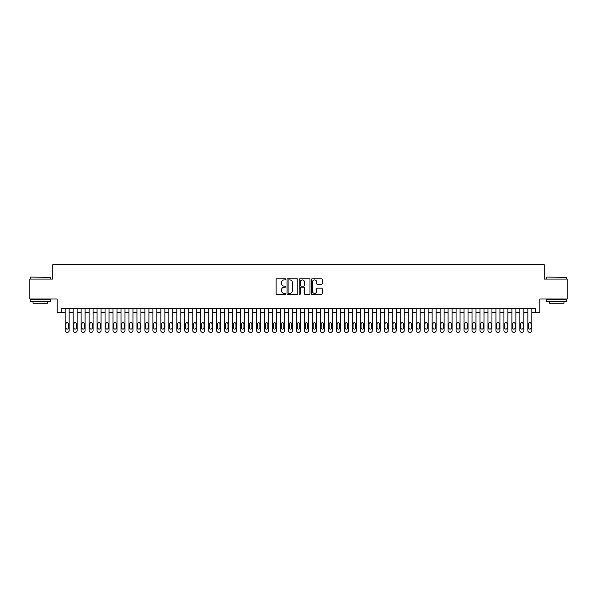 <?xml version="1.0" encoding="UTF-8"?>
<svg xmlns="http://www.w3.org/2000/svg" width="597" height="597" viewBox="0 0 597 597"><rect width="100%" height="100%" fill="white"/><g stroke="black" fill="none" stroke-linecap="round" stroke-linejoin="round"><path stroke-width="0.9" d="M285.739 279.374A0.545 0.545 0 0 0 285.187 278.821L276.866 278.821A0.784 0.784 0 0 0 276.083 279.605L276.083 293.702A0.784 0.784 0 0 0 276.866 294.485L285.187 294.485A0.545 0.545 0 0 0 285.739 293.933A0.545 0.545 0 0 0 285.187 293.388L284.112 293.388A2.507 2.507 0 0 1 281.605 290.881L281.605 289.709A2.507 2.507 0 0 1 284.112 287.202L285.187 287.202A0.545 0.545 0 0 0 285.739 286.65A0.545 0.545 0 0 0 285.187 286.105L284.112 286.105A2.507 2.507 0 0 1 281.605 283.597L281.605 282.426A2.507 2.507 0 0 1 284.112 279.918L285.187 279.918A0.545 0.545 0 0 0 285.739 279.374M321.387 284.344A0.784 0.784 0 0 0 322.171 283.56L322.171 279.605A0.784 0.784 0 0 0 321.387 278.821L312.141 278.821A0.784 0.784 0 0 0 311.365 279.605L311.365 293.702A0.784 0.784 0 0 0 312.141 294.485L321.387 294.485A0.784 0.784 0 0 0 322.171 293.702L322.171 288.926A0.784 0.784 0 0 0 321.387 288.142L317.432 288.142A0.784 0.784 0 0 0 316.649 288.926L316.649 291.291A2.097 2.097 0 0 1 314.552 293.388A2.097 2.097 0 0 1 312.455 291.291L312.455 282.015A2.097 2.097 0 0 1 314.552 279.918A2.097 2.097 0 0 1 316.649 282.015L316.649 283.56A0.784 0.784 0 0 0 317.432 284.344L321.387 284.344M61.163 312.582L61.163 308.589L535.837 308.589L535.837 312.582L539.83 312.582L539.83 299.015L567.15 299.015L567.15 279.075L544.218 279.075L544.218 264.717L52.782 264.717L52.782 279.075L29.85 279.075L29.85 299.015L57.17 299.015L57.17 312.582L65.155 312.582M297.813 279.605A0.784 0.784 0 0 0 297.03 278.821L287.791 278.821A0.784 0.784 0 0 0 287.008 279.605L287.008 293.702A0.784 0.784 0 0 0 287.791 294.485L297.03 294.485A0.784 0.784 0 0 0 297.813 293.702L297.813 279.605M299.97 278.821L309.209 278.821A0.784 0.784 0 0 1 309.992 279.605L309.992 293.702A0.784 0.784 0 0 1 309.209 294.485L305.254 294.485A0.784 0.784 0 0 1 304.47 293.702L304.47 287.985A0.784 0.784 0 0 0 303.686 287.202L301.067 287.202A0.784 0.784 0 0 0 300.284 287.985L300.284 293.933A0.545 0.545 0 0 1 299.731 294.485A0.545 0.545 0 0 1 299.187 293.933L299.187 279.605A0.784 0.784 0 0 1 299.97 278.821M69.14 308.589L69.14 330.693L69.14 312.582L73.132 312.582M77.117 308.589L77.117 330.693L77.117 312.582L81.11 312.582M85.095 308.589L85.095 330.693L85.095 312.582L89.087 312.582M93.072 308.589L93.072 330.693L93.072 312.582L97.065 312.582M101.05 308.589L101.05 330.693L101.05 312.582L105.042 312.582M109.027 308.589L109.027 330.693L109.027 312.582L113.02 312.582M117.005 308.589L117.005 330.693L117.005 312.582L120.997 312.582M124.982 308.589L124.982 330.693L124.982 312.582L128.974 312.582M132.959 308.589L132.959 330.693L132.959 312.582L136.952 312.582M140.937 308.589L140.937 330.693L140.937 312.582L144.929 312.582M148.914 308.589L148.914 330.693L148.914 312.582L152.907 312.582M156.892 308.589L156.892 330.693L156.892 312.582L160.884 312.582M164.876 308.589L164.876 330.693L164.876 312.582L168.861 312.582M172.854 308.589L172.854 330.693L172.854 312.582L176.839 312.582M180.831 308.589L180.831 330.693L180.831 312.582L184.816 312.582M188.809 308.589L188.809 330.693L188.809 312.582L192.794 312.582M196.786 308.589L196.786 330.693L196.786 312.582L200.771 312.582M204.764 308.589L204.764 330.693L204.764 312.582L208.749 312.582M212.741 308.589L212.741 330.693L212.741 312.582L216.726 312.582M220.718 308.589L220.718 330.693L220.718 312.582L224.703 312.582M228.696 308.589L228.696 330.693L228.696 312.582L232.681 312.582M236.673 308.589L236.673 330.693L236.673 312.582L240.658 312.582M244.651 308.589L244.651 330.693L244.651 312.582L248.636 312.582M252.628 308.589L252.628 330.693L252.628 312.582L256.62 312.582M260.605 308.589L260.605 330.693L260.605 312.582L264.598 312.582M268.583 308.589L268.583 330.693L268.583 312.582L272.575 312.582M276.56 308.589L276.56 330.693L276.56 312.582L280.553 312.582M284.538 308.589L284.538 330.693L284.538 312.582L288.53 312.582M292.515 308.589L292.515 330.693L292.515 312.582L296.508 312.582M300.492 308.589L300.492 330.693L300.492 312.582L304.485 312.582M308.47 308.589L308.47 330.693L308.47 312.582L312.462 312.582M316.447 308.589L316.447 330.693L316.447 312.582L320.44 312.582M324.425 308.589L324.425 330.693L324.425 312.582L328.417 312.582M332.402 308.589L332.402 330.693L332.402 312.582L336.395 312.582M340.38 308.589L340.38 330.693L340.38 312.582L344.372 312.582M348.364 308.589L348.364 330.693L348.364 312.582L352.349 312.582M356.342 308.589L356.342 330.693L356.342 312.582L360.327 312.582M364.319 308.589L364.319 330.693L364.319 312.582L368.304 312.582M372.297 308.589L372.297 330.693L372.297 312.582L376.282 312.582M380.274 308.589L380.274 330.693L380.274 312.582L384.259 312.582M388.251 308.589L388.251 330.693L388.251 312.582L392.236 312.582M396.229 308.589L396.229 330.693L396.229 312.582L400.214 312.582M404.206 308.589L404.206 330.693L404.206 312.582L408.191 312.582M412.184 308.589L412.184 330.693L412.184 312.582L416.169 312.582M420.161 308.589L420.161 330.693L420.161 312.582L424.146 312.582M428.139 308.589L428.139 330.693L428.139 312.582L432.124 312.582M436.116 308.589L436.116 330.693L436.116 312.582L440.108 312.582M444.093 308.589L444.093 330.693L444.093 312.582L448.086 312.582M452.071 308.589L452.071 330.693L452.071 312.582L456.063 312.582M460.048 308.589L460.048 330.693L460.048 312.582L464.041 312.582M468.026 308.589L468.026 330.693L468.026 312.582L472.018 312.582M476.003 308.589L476.003 330.693L476.003 312.582L479.995 312.582M483.98 308.589L483.98 330.693L483.98 312.582L487.973 312.582M491.958 308.589L491.958 330.693L491.958 312.582L495.95 312.582M499.935 308.589L499.935 330.693L499.935 312.582L503.928 312.582M507.913 308.589L507.913 330.693L507.913 312.582L511.905 312.582M515.89 308.589L515.89 330.693L515.89 312.582L519.883 312.582M523.867 308.589L523.867 330.693L523.867 312.582L527.86 312.582M531.845 308.589L531.845 330.693L531.845 312.582L535.837 312.582M288.649 279.918A0.545 0.545 0 0 0 288.105 280.463L288.105 292.836A0.545 0.545 0 0 0 288.649 293.388L289.791 293.388A2.507 2.507 0 0 0 292.291 290.881L292.291 282.426A2.507 2.507 0 0 0 289.791 279.918L288.649 279.918M304.47 282.053A2.097 2.097 0 0 0 302.373 279.956A2.097 2.097 0 0 0 300.284 282.053L300.284 285.321A0.784 0.784 0 0 0 301.067 286.105L303.686 286.105A0.784 0.784 0 0 0 304.47 285.321L304.47 282.053M65.871 327.82A1.276 1.276 90 0 0 67.148 329.096A1.276 1.276 90 0 0 68.424 327.82A1.276 1.276 -90 0 1 67.148 329.096A1.276 1.276 -90 0 1 65.871 327.82L65.871 323.992A1.276 1.276 -90 0 1 67.148 322.716A1.276 1.276 -90 0 1 68.424 323.992A1.276 1.276 90 0 0 67.148 322.716A1.276 1.276 90 0 0 65.871 323.992M65.155 308.589L65.155 330.693A1.597 1.597 90 0 0 66.745 332.283L67.543 332.283A1.597 1.597 90 0 0 69.14 330.693M68.424 323.992L68.424 327.82M66.745 332.283L67.543 332.283M30.492 277.083L50.193 277.321L30.492 277.083M40.223 301.41L30.246 301.41L30.246 299.418L50.193 299.418L50.193 301.41L40.223 301.41M47.402 301.41L47.402 303.246L33.044 303.246L33.044 301.41M547.046 277.083L566.754 277.321L547.046 277.083M556.777 301.41L546.807 301.41L546.807 299.418L566.754 299.418L566.754 301.41L556.777 301.41M563.956 301.41L563.956 303.246L549.598 303.246L549.598 301.41M73.849 327.82A1.276 1.276 90 0 0 75.125 329.096A1.276 1.276 90 0 0 76.401 327.82A1.276 1.276 -90 0 1 75.125 329.096A1.276 1.276 -90 0 1 73.849 327.82L73.849 323.992A1.276 1.276 -90 0 1 75.125 322.716A1.276 1.276 -90 0 1 76.401 323.992A1.276 1.276 90 0 0 75.125 322.716A1.276 1.276 90 0 0 73.849 323.992M73.132 308.589L73.132 330.693A1.597 1.597 90 0 0 74.722 332.283L75.52 332.283A1.597 1.597 90 0 0 77.117 330.693M81.826 327.82A1.276 1.276 90 0 0 83.102 329.096A1.276 1.276 90 0 0 84.378 327.82A1.276 1.276 -90 0 1 83.102 329.096A1.276 1.276 -90 0 1 81.826 327.82L81.826 323.992A1.276 1.276 -90 0 1 83.102 322.716A1.276 1.276 -90 0 1 84.378 323.992A1.276 1.276 90 0 0 83.102 322.716A1.276 1.276 90 0 0 81.826 323.992M81.11 308.589L81.11 330.693A1.597 1.597 90 0 0 82.699 332.283L83.498 332.283A1.597 1.597 90 0 0 85.095 330.693M89.804 327.82A1.276 1.276 90 0 0 91.08 329.096A1.276 1.276 90 0 0 92.356 327.82A1.276 1.276 -90 0 1 91.08 329.096A1.276 1.276 -90 0 1 89.804 327.82L89.804 323.992A1.276 1.276 -90 0 1 91.08 322.716A1.276 1.276 -90 0 1 92.356 323.992A1.276 1.276 90 0 0 91.08 322.716A1.276 1.276 90 0 0 89.804 323.992M89.087 308.589L89.087 330.693A1.597 1.597 90 0 0 90.677 332.283L91.475 332.283A1.597 1.597 90 0 0 93.072 330.693M97.781 327.82A1.276 1.276 90 0 0 99.057 329.096A1.276 1.276 90 0 0 100.333 327.82A1.276 1.276 -90 0 1 99.057 329.096A1.276 1.276 -90 0 1 97.781 327.82L97.781 323.992A1.276 1.276 -90 0 1 99.057 322.716A1.276 1.276 -90 0 1 100.333 323.992A1.276 1.276 90 0 0 99.057 322.716A1.276 1.276 90 0 0 97.781 323.992M97.065 308.589L97.065 330.693A1.597 1.597 90 0 0 98.654 332.283L99.453 332.283A1.597 1.597 90 0 0 101.05 330.693M76.401 323.992L76.401 327.82M74.722 332.283L75.52 332.283M84.378 323.992L84.378 327.82M82.699 332.283L83.498 332.283M92.356 323.992L92.356 327.82M90.677 332.283L91.475 332.283M100.333 323.992L100.333 327.82M98.654 332.283L99.453 332.283M105.759 327.82A1.276 1.276 90 0 0 107.035 329.096A1.276 1.276 90 0 0 108.311 327.82A1.276 1.276 -90 0 1 107.035 329.096A1.276 1.276 -90 0 1 105.759 327.82L105.759 323.992A1.276 1.276 -90 0 1 107.035 322.716A1.276 1.276 -90 0 1 108.311 323.992A1.276 1.276 90 0 0 107.035 322.716A1.276 1.276 90 0 0 105.759 323.992M105.042 308.589L105.042 330.693A1.597 1.597 90 0 0 106.639 332.283L107.43 332.283A1.597 1.597 90 0 0 109.027 330.693M108.311 323.992L108.311 327.82M106.639 332.283L107.43 332.283M113.736 327.82A1.276 1.276 90 0 0 115.012 329.096A1.276 1.276 90 0 0 116.288 327.82A1.276 1.276 -90 0 1 115.012 329.096A1.276 1.276 -90 0 1 113.736 327.82L113.736 323.992A1.276 1.276 -90 0 1 115.012 322.716A1.276 1.276 -90 0 1 116.288 323.992A1.276 1.276 90 0 0 115.012 322.716A1.276 1.276 90 0 0 113.736 323.992M113.02 308.589L113.02 330.693A1.597 1.597 90 0 0 114.617 332.283L115.408 332.283A1.597 1.597 90 0 0 117.005 330.693M121.713 327.82A1.276 1.276 90 0 0 122.989 329.096A1.276 1.276 90 0 0 124.266 327.82A1.276 1.276 -90 0 1 122.989 329.096A1.276 1.276 -90 0 1 121.713 327.82L121.713 323.992A1.276 1.276 -90 0 1 122.989 322.716A1.276 1.276 -90 0 1 124.266 323.992A1.276 1.276 90 0 0 122.989 322.716A1.276 1.276 90 0 0 121.713 323.992M120.997 308.589L120.997 330.693A1.597 1.597 90 0 0 122.594 332.283L123.392 332.283A1.597 1.597 90 0 0 124.982 330.693M129.691 327.82A1.276 1.276 90 0 0 130.967 329.096A1.276 1.276 90 0 0 132.243 327.82A1.276 1.276 -90 0 1 130.967 329.096A1.276 1.276 -90 0 1 129.691 327.82L129.691 323.992A1.276 1.276 -90 0 1 130.967 322.716A1.276 1.276 -90 0 1 132.243 323.992A1.276 1.276 90 0 0 130.967 322.716A1.276 1.276 90 0 0 129.691 323.992M128.974 308.589L128.974 330.693A1.597 1.597 90 0 0 130.571 332.283L131.37 332.283A1.597 1.597 90 0 0 132.959 330.693M137.668 327.82A1.276 1.276 90 0 0 138.944 329.096A1.276 1.276 90 0 0 140.22 327.82A1.276 1.276 -90 0 1 138.944 329.096A1.276 1.276 -90 0 1 137.668 327.82L137.668 323.992A1.276 1.276 -90 0 1 138.944 322.716A1.276 1.276 -90 0 1 140.22 323.992A1.276 1.276 90 0 0 138.944 322.716A1.276 1.276 90 0 0 137.668 323.992M136.952 308.589L136.952 330.693A1.597 1.597 90 0 0 138.549 332.283L139.347 332.283A1.597 1.597 90 0 0 140.937 330.693M145.646 327.82A1.276 1.276 90 0 0 146.922 329.096A1.276 1.276 90 0 0 148.198 327.82A1.276 1.276 -90 0 1 146.922 329.096A1.276 1.276 -90 0 1 145.646 327.82L145.646 323.992A1.276 1.276 -90 0 1 146.922 322.716A1.276 1.276 -90 0 1 148.198 323.992A1.276 1.276 90 0 0 146.922 322.716A1.276 1.276 90 0 0 145.646 323.992M144.929 308.589L144.929 330.693A1.597 1.597 90 0 0 146.526 332.283L147.325 332.283A1.597 1.597 90 0 0 148.914 330.693M116.288 323.992L116.288 327.82M114.617 332.283L115.408 332.283M124.266 323.992L124.266 327.82M122.594 332.283L123.392 332.283M132.243 323.992L132.243 327.82M130.571 332.283L131.37 332.283M140.22 323.992L140.22 327.82M138.549 332.283L139.347 332.283M148.198 323.992L148.198 327.82M146.526 332.283L147.325 332.283M153.623 327.82A1.276 1.276 90 0 0 154.899 329.096A1.276 1.276 90 0 0 156.175 327.82A1.276 1.276 -90 0 1 154.899 329.096A1.276 1.276 -90 0 1 153.623 327.82L153.623 323.992A1.276 1.276 -90 0 1 154.899 322.716A1.276 1.276 -90 0 1 156.175 323.992A1.276 1.276 90 0 0 154.899 322.716A1.276 1.276 90 0 0 153.623 323.992M152.907 308.589L152.907 330.693A1.597 1.597 90 0 0 154.504 332.283L155.302 332.283A1.597 1.597 90 0 0 156.892 330.693M156.175 323.992L156.175 327.82M154.504 332.283L155.302 332.283M161.6 327.82A1.276 1.276 90 0 0 162.877 329.096A1.276 1.276 90 0 0 164.153 327.82A1.276 1.276 -90 0 1 162.877 329.096A1.276 1.276 -90 0 1 161.6 327.82L161.6 323.992A1.276 1.276 -90 0 1 162.877 322.716A1.276 1.276 -90 0 1 164.153 323.992A1.276 1.276 90 0 0 162.877 322.716A1.276 1.276 90 0 0 161.6 323.992M160.884 308.589L160.884 330.693A1.597 1.597 90 0 0 162.481 332.283L163.28 332.283A1.597 1.597 90 0 0 164.876 330.693M164.153 323.992L164.153 327.82M162.481 332.283L163.28 332.283M169.578 327.82A1.276 1.276 90 0 0 170.854 329.096A1.276 1.276 90 0 0 172.13 327.82A1.276 1.276 -90 0 1 170.854 329.096A1.276 1.276 -90 0 1 169.578 327.82L169.578 323.992A1.276 1.276 -90 0 1 170.854 322.716A1.276 1.276 -90 0 1 172.13 323.992A1.276 1.276 90 0 0 170.854 322.716A1.276 1.276 90 0 0 169.578 323.992M168.861 308.589L168.861 330.693A1.597 1.597 90 0 0 170.458 332.283L171.257 332.283A1.597 1.597 90 0 0 172.854 330.693M172.13 323.992L172.13 327.82M170.458 332.283L171.257 332.283M177.555 327.82A1.276 1.276 90 0 0 178.831 329.096A1.276 1.276 90 0 0 180.107 327.82A1.276 1.276 -90 0 1 178.831 329.096A1.276 1.276 -90 0 1 177.555 327.82L177.555 323.992A1.276 1.276 -90 0 1 178.831 322.716A1.276 1.276 -90 0 1 180.107 323.992A1.276 1.276 90 0 0 178.831 322.716A1.276 1.276 90 0 0 177.555 323.992M176.839 308.589L176.839 330.693A1.597 1.597 90 0 0 178.436 332.283L179.234 332.283A1.597 1.597 90 0 0 180.831 330.693M180.107 323.992L180.107 327.82M178.436 332.283L179.234 332.283M185.533 327.82A1.276 1.276 90 0 0 186.809 329.096A1.276 1.276 90 0 0 188.085 327.82A1.276 1.276 -90 0 1 186.809 329.096A1.276 1.276 -90 0 1 185.533 327.82L185.533 323.992A1.276 1.276 -90 0 1 186.809 322.716A1.276 1.276 -90 0 1 188.085 323.992A1.276 1.276 90 0 0 186.809 322.716A1.276 1.276 90 0 0 185.533 323.992M184.816 308.589L184.816 330.693A1.597 1.597 90 0 0 186.413 332.283L187.212 332.283A1.597 1.597 90 0 0 188.809 330.693M188.085 323.992L188.085 327.82M186.413 332.283L187.212 332.283M193.51 327.82A1.276 1.276 90 0 0 194.786 329.096A1.276 1.276 90 0 0 196.062 327.82A1.276 1.276 -90 0 1 194.786 329.096A1.276 1.276 -90 0 1 193.51 327.82L193.51 323.992A1.276 1.276 -90 0 1 194.786 322.716A1.276 1.276 -90 0 1 196.062 323.992A1.276 1.276 90 0 0 194.786 322.716A1.276 1.276 90 0 0 193.51 323.992M192.794 308.589L192.794 330.693A1.597 1.597 90 0 0 194.391 332.283L195.189 332.283A1.597 1.597 90 0 0 196.786 330.693M196.062 323.992L196.062 327.82M194.391 332.283L195.189 332.283M201.487 327.82A1.276 1.276 90 0 0 202.764 329.096A1.276 1.276 90 0 0 204.047 327.82A1.276 1.276 -90 0 1 202.764 329.096A1.276 1.276 -90 0 1 201.487 327.82L201.487 323.992A1.276 1.276 -90 0 1 202.764 322.716A1.276 1.276 -90 0 1 204.047 323.992A1.276 1.276 90 0 0 202.764 322.716A1.276 1.276 90 0 0 201.487 323.992M200.771 308.589L200.771 330.693A1.597 1.597 90 0 0 202.368 332.283L203.167 332.283A1.597 1.597 90 0 0 204.764 330.693M209.465 327.82A1.276 1.276 90 0 0 210.748 329.096A1.276 1.276 90 0 0 212.025 327.82A1.276 1.276 -90 0 1 210.748 329.096A1.276 1.276 -90 0 1 209.465 327.82L209.465 323.992A1.276 1.276 -90 0 1 210.748 322.716A1.276 1.276 -90 0 1 212.025 323.992A1.276 1.276 90 0 0 210.748 322.716A1.276 1.276 90 0 0 209.465 323.992M208.749 308.589L208.749 330.693A1.597 1.597 90 0 0 210.345 332.283L211.144 332.283A1.597 1.597 90 0 0 212.741 330.693M217.45 327.82A1.276 1.276 90 0 0 218.726 329.096A1.276 1.276 90 0 0 220.002 327.82A1.276 1.276 -90 0 1 218.726 329.096A1.276 1.276 -90 0 1 217.45 327.82L217.45 323.992A1.276 1.276 -90 0 1 218.726 322.716A1.276 1.276 -90 0 1 220.002 323.992A1.276 1.276 90 0 0 218.726 322.716A1.276 1.276 90 0 0 217.45 323.992M216.726 308.589L216.726 330.693A1.597 1.597 90 0 0 218.323 332.283L219.121 332.283A1.597 1.597 90 0 0 220.718 330.693M225.427 327.82A1.276 1.276 90 0 0 226.703 329.096A1.276 1.276 90 0 0 227.979 327.82A1.276 1.276 -90 0 1 226.703 329.096A1.276 1.276 -90 0 1 225.427 327.82L225.427 323.992A1.276 1.276 -90 0 1 226.703 322.716A1.276 1.276 -90 0 1 227.979 323.992A1.276 1.276 90 0 0 226.703 322.716A1.276 1.276 90 0 0 225.427 323.992M224.703 308.589L224.703 330.693A1.597 1.597 90 0 0 226.3 332.283L227.099 332.283A1.597 1.597 90 0 0 228.696 330.693M233.405 327.82A1.276 1.276 90 0 0 234.681 329.096A1.276 1.276 90 0 0 235.957 327.82A1.276 1.276 -90 0 1 234.681 329.096A1.276 1.276 -90 0 1 233.405 327.82L233.405 323.992A1.276 1.276 -90 0 1 234.681 322.716A1.276 1.276 -90 0 1 235.957 323.992A1.276 1.276 90 0 0 234.681 322.716A1.276 1.276 90 0 0 233.405 323.992M232.681 308.589L232.681 330.693A1.597 1.597 90 0 0 234.278 332.283L235.076 332.283A1.597 1.597 90 0 0 236.673 330.693M241.382 327.82A1.276 1.276 90 0 0 242.658 329.096A1.276 1.276 90 0 0 243.934 327.82A1.276 1.276 -90 0 1 242.658 329.096A1.276 1.276 -90 0 1 241.382 327.82L241.382 323.992A1.276 1.276 -90 0 1 242.658 322.716A1.276 1.276 -90 0 1 243.934 323.992A1.276 1.276 90 0 0 242.658 322.716A1.276 1.276 90 0 0 241.382 323.992M240.658 308.589L240.658 330.693A1.597 1.597 90 0 0 242.255 332.283L243.054 332.283A1.597 1.597 90 0 0 244.651 330.693M249.359 327.82A1.276 1.276 90 0 0 250.636 329.096A1.276 1.276 90 0 0 251.912 327.82A1.276 1.276 -90 0 1 250.636 329.096A1.276 1.276 -90 0 1 249.359 327.82L249.359 323.992A1.276 1.276 -90 0 1 250.636 322.716A1.276 1.276 -90 0 1 251.912 323.992A1.276 1.276 90 0 0 250.636 322.716A1.276 1.276 90 0 0 249.359 323.992M248.636 308.589L248.636 330.693A1.597 1.597 90 0 0 250.233 332.283L251.031 332.283A1.597 1.597 90 0 0 252.628 330.693M257.337 327.82A1.276 1.276 90 0 0 258.613 329.096A1.276 1.276 90 0 0 259.889 327.82A1.276 1.276 -90 0 1 258.613 329.096A1.276 1.276 -90 0 1 257.337 327.82L257.337 323.992A1.276 1.276 -90 0 1 258.613 322.716A1.276 1.276 -90 0 1 259.889 323.992A1.276 1.276 90 0 0 258.613 322.716A1.276 1.276 90 0 0 257.337 323.992M256.62 308.589L256.62 330.693A1.597 1.597 90 0 0 258.21 332.283L259.008 332.283A1.597 1.597 90 0 0 260.605 330.693M265.314 327.82A1.276 1.276 90 0 0 266.59 329.096A1.276 1.276 90 0 0 267.866 327.82A1.276 1.276 -90 0 1 266.59 329.096A1.276 1.276 -90 0 1 265.314 327.82L265.314 323.992A1.276 1.276 -90 0 1 266.59 322.716A1.276 1.276 -90 0 1 267.866 323.992A1.276 1.276 90 0 0 266.59 322.716A1.276 1.276 90 0 0 265.314 323.992M264.598 308.589L264.598 330.693A1.597 1.597 90 0 0 266.187 332.283L266.986 332.283A1.597 1.597 90 0 0 268.583 330.693M273.292 327.82A1.276 1.276 90 0 0 274.568 329.096A1.276 1.276 90 0 0 275.844 327.82A1.276 1.276 -90 0 1 274.568 329.096A1.276 1.276 -90 0 1 273.292 327.82L273.292 323.992A1.276 1.276 -90 0 1 274.568 322.716A1.276 1.276 -90 0 1 275.844 323.992A1.276 1.276 90 0 0 274.568 322.716A1.276 1.276 90 0 0 273.292 323.992M272.575 308.589L272.575 330.693A1.597 1.597 90 0 0 274.165 332.283L274.963 332.283A1.597 1.597 90 0 0 276.56 330.693M281.269 327.82A1.276 1.276 90 0 0 282.545 329.096A1.276 1.276 90 0 0 283.821 327.82A1.276 1.276 -90 0 1 282.545 329.096A1.276 1.276 -90 0 1 281.269 327.82L281.269 323.992A1.276 1.276 -90 0 1 282.545 322.716A1.276 1.276 -90 0 1 283.821 323.992A1.276 1.276 90 0 0 282.545 322.716A1.276 1.276 90 0 0 281.269 323.992M280.553 308.589L280.553 330.693A1.597 1.597 90 0 0 282.142 332.283L282.941 332.283A1.597 1.597 90 0 0 284.538 330.693M289.247 327.82A1.276 1.276 90 0 0 290.523 329.096A1.276 1.276 90 0 0 291.799 327.82A1.276 1.276 -90 0 1 290.523 329.096A1.276 1.276 -90 0 1 289.247 327.82L289.247 323.992A1.276 1.276 -90 0 1 290.523 322.716A1.276 1.276 -90 0 1 291.799 323.992A1.276 1.276 90 0 0 290.523 322.716A1.276 1.276 90 0 0 289.247 323.992M288.53 308.589L288.53 330.693A1.597 1.597 90 0 0 290.127 332.283L290.918 332.283A1.597 1.597 90 0 0 292.515 330.693M297.224 327.82A1.276 1.276 90 0 0 298.5 329.096A1.276 1.276 90 0 0 299.776 327.82A1.276 1.276 -90 0 1 298.5 329.096A1.276 1.276 -90 0 1 297.224 327.82L297.224 323.992A1.276 1.276 -90 0 1 298.5 322.716A1.276 1.276 -90 0 1 299.776 323.992A1.276 1.276 90 0 0 298.5 322.716A1.276 1.276 90 0 0 297.224 323.992M296.508 308.589L296.508 330.693A1.597 1.597 90 0 0 298.104 332.283L298.896 332.283A1.597 1.597 90 0 0 300.492 330.693M305.201 327.82A1.276 1.276 90 0 0 306.477 329.096A1.276 1.276 90 0 0 307.753 327.82A1.276 1.276 -90 0 1 306.477 329.096A1.276 1.276 -90 0 1 305.201 327.82L305.201 323.992A1.276 1.276 -90 0 1 306.477 322.716A1.276 1.276 -90 0 1 307.753 323.992A1.276 1.276 90 0 0 306.477 322.716A1.276 1.276 90 0 0 305.201 323.992M304.485 308.589L304.485 330.693A1.597 1.597 90 0 0 306.082 332.283L306.873 332.283A1.597 1.597 90 0 0 308.47 330.693M313.179 327.82A1.276 1.276 90 0 0 314.455 329.096A1.276 1.276 90 0 0 315.731 327.82A1.276 1.276 -90 0 1 314.455 329.096A1.276 1.276 -90 0 1 313.179 327.82L313.179 323.992A1.276 1.276 -90 0 1 314.455 322.716A1.276 1.276 -90 0 1 315.731 323.992A1.276 1.276 90 0 0 314.455 322.716A1.276 1.276 90 0 0 313.179 323.992M312.462 308.589L312.462 330.693A1.597 1.597 90 0 0 314.059 332.283L314.858 332.283A1.597 1.597 90 0 0 316.447 330.693M321.156 327.82A1.276 1.276 90 0 0 322.432 329.096A1.276 1.276 90 0 0 323.708 327.82A1.276 1.276 -90 0 1 322.432 329.096A1.276 1.276 -90 0 1 321.156 327.82L321.156 323.992A1.276 1.276 -90 0 1 322.432 322.716A1.276 1.276 -90 0 1 323.708 323.992A1.276 1.276 90 0 0 322.432 322.716A1.276 1.276 90 0 0 321.156 323.992M320.44 308.589L320.44 330.693A1.597 1.597 90 0 0 322.037 332.283L322.835 332.283A1.597 1.597 90 0 0 324.425 330.693M329.134 327.82A1.276 1.276 90 0 0 330.41 329.096A1.276 1.276 90 0 0 331.686 327.82A1.276 1.276 -90 0 1 330.41 329.096A1.276 1.276 -90 0 1 329.134 327.82L329.134 323.992A1.276 1.276 -90 0 1 330.41 322.716A1.276 1.276 -90 0 1 331.686 323.992A1.276 1.276 90 0 0 330.41 322.716A1.276 1.276 90 0 0 329.134 323.992M328.417 308.589L328.417 330.693A1.597 1.597 90 0 0 330.014 332.283L330.813 332.283A1.597 1.597 90 0 0 332.402 330.693M337.111 327.82A1.276 1.276 90 0 0 338.387 329.096A1.276 1.276 90 0 0 339.663 327.82A1.276 1.276 -90 0 1 338.387 329.096A1.276 1.276 -90 0 1 337.111 327.82L337.111 323.992A1.276 1.276 -90 0 1 338.387 322.716A1.276 1.276 -90 0 1 339.663 323.992A1.276 1.276 90 0 0 338.387 322.716A1.276 1.276 90 0 0 337.111 323.992M336.395 308.589L336.395 330.693A1.597 1.597 90 0 0 337.992 332.283L338.79 332.283A1.597 1.597 90 0 0 340.38 330.693M204.047 323.992L204.047 327.82M202.368 332.283L203.167 332.283M212.025 323.992L212.025 327.82M210.345 332.283L211.144 332.283M220.002 323.992L220.002 327.82M218.323 332.283L219.121 332.283M227.979 323.992L227.979 327.82M226.3 332.283L227.099 332.283M235.957 323.992L235.957 327.82M234.278 332.283L235.076 332.283M243.934 323.992L243.934 327.82M242.255 332.283L243.054 332.283M251.912 323.992L251.912 327.82M250.233 332.283L251.031 332.283M259.889 323.992L259.889 327.82M258.21 332.283L259.008 332.283M267.866 323.992L267.866 327.82M266.187 332.283L266.986 332.283M275.844 323.992L275.844 327.82M274.165 332.283L274.963 332.283M283.821 323.992L283.821 327.82M282.142 332.283L282.941 332.283M291.799 323.992L291.799 327.82M290.127 332.283L290.918 332.283M299.776 323.992L299.776 327.82M298.104 332.283L298.896 332.283M307.753 323.992L307.753 327.82M306.082 332.283L306.873 332.283M315.731 323.992L315.731 327.82M314.059 332.283L314.858 332.283M323.708 323.992L323.708 327.82M322.037 332.283L322.835 332.283M331.686 323.992L331.686 327.82M330.014 332.283L330.813 332.283M339.663 323.992L339.663 327.82M337.992 332.283L338.79 332.283M345.088 327.82A1.276 1.276 90 0 0 346.364 329.096A1.276 1.276 90 0 0 347.641 327.82A1.276 1.276 -90 0 1 346.364 329.096A1.276 1.276 -90 0 1 345.088 327.82L345.088 323.992A1.276 1.276 -90 0 1 346.364 322.716A1.276 1.276 -90 0 1 347.641 323.992A1.276 1.276 90 0 0 346.364 322.716A1.276 1.276 90 0 0 345.088 323.992M344.372 308.589L344.372 330.693A1.597 1.597 90 0 0 345.969 332.283L346.767 332.283A1.597 1.597 90 0 0 348.364 330.693M353.066 327.82A1.276 1.276 90 0 0 354.342 329.096A1.276 1.276 90 0 0 355.618 327.82A1.276 1.276 -90 0 1 354.342 329.096A1.276 1.276 -90 0 1 353.066 327.82L353.066 323.992A1.276 1.276 -90 0 1 354.342 322.716A1.276 1.276 -90 0 1 355.618 323.992A1.276 1.276 90 0 0 354.342 322.716A1.276 1.276 90 0 0 353.066 323.992M352.349 308.589L352.349 330.693A1.597 1.597 90 0 0 353.946 332.283L354.745 332.283A1.597 1.597 90 0 0 356.342 330.693M361.043 327.82A1.276 1.276 90 0 0 362.319 329.096A1.276 1.276 90 0 0 363.595 327.82A1.276 1.276 -90 0 1 362.319 329.096A1.276 1.276 -90 0 1 361.043 327.82L361.043 323.992A1.276 1.276 -90 0 1 362.319 322.716A1.276 1.276 -90 0 1 363.595 323.992A1.276 1.276 90 0 0 362.319 322.716A1.276 1.276 90 0 0 361.043 323.992M360.327 308.589L360.327 330.693A1.597 1.597 90 0 0 361.924 332.283L362.722 332.283A1.597 1.597 90 0 0 364.319 330.693M369.021 327.82A1.276 1.276 90 0 0 370.297 329.096A1.276 1.276 90 0 0 371.573 327.82A1.276 1.276 -90 0 1 370.297 329.096A1.276 1.276 -90 0 1 369.021 327.82L369.021 323.992A1.276 1.276 -90 0 1 370.297 322.716A1.276 1.276 -90 0 1 371.573 323.992A1.276 1.276 90 0 0 370.297 322.716A1.276 1.276 90 0 0 369.021 323.992M368.304 308.589L368.304 330.693A1.597 1.597 90 0 0 369.901 332.283L370.7 332.283A1.597 1.597 90 0 0 372.297 330.693M376.998 327.82A1.276 1.276 90 0 0 378.274 329.096A1.276 1.276 90 0 0 379.55 327.82A1.276 1.276 -90 0 1 378.274 329.096A1.276 1.276 -90 0 1 376.998 327.82L376.998 323.992A1.276 1.276 -90 0 1 378.274 322.716A1.276 1.276 -90 0 1 379.55 323.992A1.276 1.276 90 0 0 378.274 322.716A1.276 1.276 90 0 0 376.998 323.992M376.282 308.589L376.282 330.693A1.597 1.597 90 0 0 377.879 332.283L378.677 332.283A1.597 1.597 90 0 0 380.274 330.693M384.975 327.82A1.276 1.276 90 0 0 386.252 329.096A1.276 1.276 90 0 0 387.535 327.82A1.276 1.276 -90 0 1 386.252 329.096A1.276 1.276 -90 0 1 384.975 327.82L384.975 323.992A1.276 1.276 -90 0 1 386.252 322.716A1.276 1.276 -90 0 1 387.535 323.992A1.276 1.276 90 0 0 386.252 322.716A1.276 1.276 90 0 0 384.975 323.992M384.259 308.589L384.259 330.693A1.597 1.597 90 0 0 385.856 332.283L386.655 332.283A1.597 1.597 90 0 0 388.251 330.693M392.953 327.82A1.276 1.276 90 0 0 394.236 329.096A1.276 1.276 90 0 0 395.512 327.82A1.276 1.276 -90 0 1 394.236 329.096A1.276 1.276 -90 0 1 392.953 327.82L392.953 323.992A1.276 1.276 -90 0 1 394.236 322.716A1.276 1.276 -90 0 1 395.512 323.992A1.276 1.276 90 0 0 394.236 322.716A1.276 1.276 90 0 0 392.953 323.992M392.236 308.589L392.236 330.693A1.597 1.597 90 0 0 393.833 332.283L394.632 332.283A1.597 1.597 90 0 0 396.229 330.693M400.938 327.82A1.276 1.276 90 0 0 402.214 329.096A1.276 1.276 90 0 0 403.49 327.82A1.276 1.276 -90 0 1 402.214 329.096A1.276 1.276 -90 0 1 400.938 327.82L400.938 323.992A1.276 1.276 -90 0 1 402.214 322.716A1.276 1.276 -90 0 1 403.49 323.992A1.276 1.276 90 0 0 402.214 322.716A1.276 1.276 90 0 0 400.938 323.992M400.214 308.589L400.214 330.693A1.597 1.597 90 0 0 401.811 332.283L402.609 332.283A1.597 1.597 90 0 0 404.206 330.693M408.915 327.82A1.276 1.276 90 0 0 410.191 329.096A1.276 1.276 90 0 0 411.467 327.82A1.276 1.276 -90 0 1 410.191 329.096A1.276 1.276 -90 0 1 408.915 327.82L408.915 323.992A1.276 1.276 -90 0 1 410.191 322.716A1.276 1.276 -90 0 1 411.467 323.992A1.276 1.276 90 0 0 410.191 322.716A1.276 1.276 90 0 0 408.915 323.992M408.191 308.589L408.191 330.693A1.597 1.597 90 0 0 409.788 332.283L410.587 332.283A1.597 1.597 90 0 0 412.184 330.693M416.893 327.82A1.276 1.276 90 0 0 418.169 329.096A1.276 1.276 90 0 0 419.445 327.82A1.276 1.276 -90 0 1 418.169 329.096A1.276 1.276 -90 0 1 416.893 327.82L416.893 323.992A1.276 1.276 -90 0 1 418.169 322.716A1.276 1.276 -90 0 1 419.445 323.992A1.276 1.276 90 0 0 418.169 322.716A1.276 1.276 90 0 0 416.893 323.992M416.169 308.589L416.169 330.693A1.597 1.597 90 0 0 417.766 332.283L418.564 332.283A1.597 1.597 90 0 0 420.161 330.693M347.641 323.992L347.641 327.82M345.969 332.283L346.767 332.283M355.618 323.992L355.618 327.82M353.946 332.283L354.745 332.283M363.595 323.992L363.595 327.82M361.924 332.283L362.722 332.283M371.573 323.992L371.573 327.82M369.901 332.283L370.7 332.283M379.55 323.992L379.55 327.82M377.879 332.283L378.677 332.283M387.535 323.992L387.535 327.82M385.856 332.283L386.655 332.283M395.512 323.992L395.512 327.82M393.833 332.283L394.632 332.283M403.49 323.992L403.49 327.82M401.811 332.283L402.609 332.283M411.467 323.992L411.467 327.82M409.788 332.283L410.587 332.283M419.445 323.992L419.445 327.82M417.766 332.283L418.564 332.283M424.87 327.82A1.276 1.276 90 0 0 426.146 329.096A1.276 1.276 90 0 0 427.422 327.82A1.276 1.276 -90 0 1 426.146 329.096A1.276 1.276 -90 0 1 424.87 327.82L424.87 323.992A1.276 1.276 -90 0 1 426.146 322.716A1.276 1.276 -90 0 1 427.422 323.992A1.276 1.276 90 0 0 426.146 322.716A1.276 1.276 90 0 0 424.87 323.992M424.146 308.589L424.146 330.693A1.597 1.597 90 0 0 425.743 332.283L426.542 332.283A1.597 1.597 90 0 0 428.139 330.693M427.422 323.992L427.422 327.82M425.743 332.283L426.542 332.283M432.847 327.82A1.276 1.276 90 0 0 434.123 329.096A1.276 1.276 90 0 0 435.4 327.82A1.276 1.276 -90 0 1 434.123 329.096A1.276 1.276 -90 0 1 432.847 327.82L432.847 323.992A1.276 1.276 -90 0 1 434.123 322.716A1.276 1.276 -90 0 1 435.4 323.992A1.276 1.276 90 0 0 434.123 322.716A1.276 1.276 90 0 0 432.847 323.992M432.124 308.589L432.124 330.693A1.597 1.597 90 0 0 433.721 332.283L434.519 332.283A1.597 1.597 90 0 0 436.116 330.693M440.825 327.82A1.276 1.276 90 0 0 442.101 329.096A1.276 1.276 90 0 0 443.377 327.82A1.276 1.276 -90 0 1 442.101 329.096A1.276 1.276 -90 0 1 440.825 327.82L440.825 323.992A1.276 1.276 -90 0 1 442.101 322.716A1.276 1.276 -90 0 1 443.377 323.992A1.276 1.276 90 0 0 442.101 322.716A1.276 1.276 90 0 0 440.825 323.992M440.108 308.589L440.108 330.693A1.597 1.597 90 0 0 441.698 332.283L442.496 332.283A1.597 1.597 90 0 0 444.093 330.693M448.802 327.82A1.276 1.276 90 0 0 450.078 329.096A1.276 1.276 90 0 0 451.354 327.82A1.276 1.276 -90 0 1 450.078 329.096A1.276 1.276 -90 0 1 448.802 327.82L448.802 323.992A1.276 1.276 -90 0 1 450.078 322.716A1.276 1.276 -90 0 1 451.354 323.992A1.276 1.276 90 0 0 450.078 322.716A1.276 1.276 90 0 0 448.802 323.992M448.086 308.589L448.086 330.693A1.597 1.597 90 0 0 449.675 332.283L450.474 332.283A1.597 1.597 90 0 0 452.071 330.693M456.78 327.82A1.276 1.276 90 0 0 458.056 329.096A1.276 1.276 90 0 0 459.332 327.82A1.276 1.276 -90 0 1 458.056 329.096A1.276 1.276 -90 0 1 456.78 327.82L456.78 323.992A1.276 1.276 -90 0 1 458.056 322.716A1.276 1.276 -90 0 1 459.332 323.992A1.276 1.276 90 0 0 458.056 322.716A1.276 1.276 90 0 0 456.78 323.992M456.063 308.589L456.063 330.693A1.597 1.597 90 0 0 457.653 332.283L458.451 332.283A1.597 1.597 90 0 0 460.048 330.693M464.757 327.82A1.276 1.276 90 0 0 466.033 329.096A1.276 1.276 90 0 0 467.309 327.82A1.276 1.276 -90 0 1 466.033 329.096A1.276 1.276 -90 0 1 464.757 327.82L464.757 323.992A1.276 1.276 -90 0 1 466.033 322.716A1.276 1.276 -90 0 1 467.309 323.992A1.276 1.276 90 0 0 466.033 322.716A1.276 1.276 90 0 0 464.757 323.992M464.041 308.589L464.041 330.693A1.597 1.597 90 0 0 465.63 332.283L466.429 332.283A1.597 1.597 90 0 0 468.026 330.693M472.734 327.82A1.276 1.276 90 0 0 474.011 329.096A1.276 1.276 90 0 0 475.287 327.82A1.276 1.276 -90 0 1 474.011 329.096A1.276 1.276 -90 0 1 472.734 327.82L472.734 323.992A1.276 1.276 -90 0 1 474.011 322.716A1.276 1.276 -90 0 1 475.287 323.992A1.276 1.276 90 0 0 474.011 322.716A1.276 1.276 90 0 0 472.734 323.992M472.018 308.589L472.018 330.693A1.597 1.597 90 0 0 473.608 332.283L474.406 332.283A1.597 1.597 90 0 0 476.003 330.693M480.712 327.82A1.276 1.276 90 0 0 481.988 329.096A1.276 1.276 90 0 0 483.264 327.82A1.276 1.276 -90 0 1 481.988 329.096A1.276 1.276 -90 0 1 480.712 327.82L480.712 323.992A1.276 1.276 -90 0 1 481.988 322.716A1.276 1.276 -90 0 1 483.264 323.992A1.276 1.276 90 0 0 481.988 322.716A1.276 1.276 90 0 0 480.712 323.992M479.995 308.589L479.995 330.693A1.597 1.597 90 0 0 481.592 332.283L482.383 332.283A1.597 1.597 90 0 0 483.98 330.693M488.689 327.82A1.276 1.276 90 0 0 489.965 329.096A1.276 1.276 90 0 0 491.241 327.82A1.276 1.276 -90 0 1 489.965 329.096A1.276 1.276 -90 0 1 488.689 327.82L488.689 323.992A1.276 1.276 -90 0 1 489.965 322.716A1.276 1.276 -90 0 1 491.241 323.992A1.276 1.276 90 0 0 489.965 322.716A1.276 1.276 90 0 0 488.689 323.992M487.973 308.589L487.973 330.693A1.597 1.597 90 0 0 489.57 332.283L490.361 332.283A1.597 1.597 90 0 0 491.958 330.693M496.667 327.82A1.276 1.276 90 0 0 497.943 329.096A1.276 1.276 90 0 0 499.219 327.82A1.276 1.276 -90 0 1 497.943 329.096A1.276 1.276 -90 0 1 496.667 327.82L496.667 323.992A1.276 1.276 -90 0 1 497.943 322.716A1.276 1.276 -90 0 1 499.219 323.992A1.276 1.276 90 0 0 497.943 322.716A1.276 1.276 90 0 0 496.667 323.992M495.95 308.589L495.95 330.693A1.597 1.597 90 0 0 497.547 332.283L498.346 332.283A1.597 1.597 90 0 0 499.935 330.693M504.644 327.82A1.276 1.276 90 0 0 505.92 329.096A1.276 1.276 90 0 0 507.196 327.82A1.276 1.276 -90 0 1 505.92 329.096A1.276 1.276 -90 0 1 504.644 327.82L504.644 323.992A1.276 1.276 -90 0 1 505.92 322.716A1.276 1.276 -90 0 1 507.196 323.992A1.276 1.276 90 0 0 505.92 322.716A1.276 1.276 90 0 0 504.644 323.992M503.928 308.589L503.928 330.693A1.597 1.597 90 0 0 505.525 332.283L506.323 332.283A1.597 1.597 90 0 0 507.913 330.693M435.4 323.992L435.4 327.82M433.721 332.283L434.519 332.283M443.377 323.992L443.377 327.82M441.698 332.283L442.496 332.283M451.354 323.992L451.354 327.82M449.675 332.283L450.474 332.283M459.332 323.992L459.332 327.82M457.653 332.283L458.451 332.283M467.309 323.992L467.309 327.82M465.63 332.283L466.429 332.283M475.287 323.992L475.287 327.82M473.608 332.283L474.406 332.283M483.264 323.992L483.264 327.82M481.592 332.283L482.383 332.283M491.241 323.992L491.241 327.82M489.57 332.283L490.361 332.283M499.219 323.992L499.219 327.82M497.547 332.283L498.346 332.283M507.196 323.992L507.196 327.82M505.525 332.283L506.323 332.283M512.622 327.82A1.276 1.276 90 0 0 513.898 329.096A1.276 1.276 90 0 0 515.174 327.82A1.276 1.276 -90 0 1 513.898 329.096A1.276 1.276 -90 0 1 512.622 327.82L512.622 323.992A1.276 1.276 -90 0 1 513.898 322.716A1.276 1.276 -90 0 1 515.174 323.992A1.276 1.276 90 0 0 513.898 322.716A1.276 1.276 90 0 0 512.622 323.992M511.905 308.589L511.905 330.693A1.597 1.597 90 0 0 513.502 332.283L514.301 332.283A1.597 1.597 90 0 0 515.89 330.693M515.174 323.992L515.174 327.82M513.502 332.283L514.301 332.283M520.599 327.82A1.276 1.276 90 0 0 521.875 329.096A1.276 1.276 90 0 0 523.151 327.82A1.276 1.276 -90 0 1 521.875 329.096A1.276 1.276 -90 0 1 520.599 327.82L520.599 323.992A1.276 1.276 -90 0 1 521.875 322.716A1.276 1.276 -90 0 1 523.151 323.992A1.276 1.276 90 0 0 521.875 322.716A1.276 1.276 90 0 0 520.599 323.992M519.883 308.589L519.883 330.693A1.597 1.597 90 0 0 521.479 332.283L522.278 332.283A1.597 1.597 90 0 0 523.867 330.693M523.151 323.992L523.151 327.82M521.479 332.283L522.278 332.283M528.576 327.82A1.276 1.276 90 0 0 529.852 329.096A1.276 1.276 90 0 0 531.129 327.82A1.276 1.276 -90 0 1 529.852 329.096A1.276 1.276 -90 0 1 528.576 327.82L528.576 323.992A1.276 1.276 -90 0 1 529.852 322.716A1.276 1.276 -90 0 1 531.129 323.992A1.276 1.276 90 0 0 529.852 322.716A1.276 1.276 90 0 0 528.576 323.992M527.86 308.589L527.86 330.693A1.597 1.597 90 0 0 529.457 332.283L530.255 332.283A1.597 1.597 90 0 0 531.845 330.693M531.129 323.992L531.129 327.82M529.457 332.283L530.255 332.283M30.246 279.075L30.246 277.321M34.798 299.418L34.798 299.015M45.648 299.418L45.648 299.015M50.193 279.075L50.193 277.321M546.807 279.075L546.807 277.321M551.352 299.418L551.352 299.015M562.202 299.418L562.202 299.015M566.754 279.075L566.754 277.321"/></g></svg>
